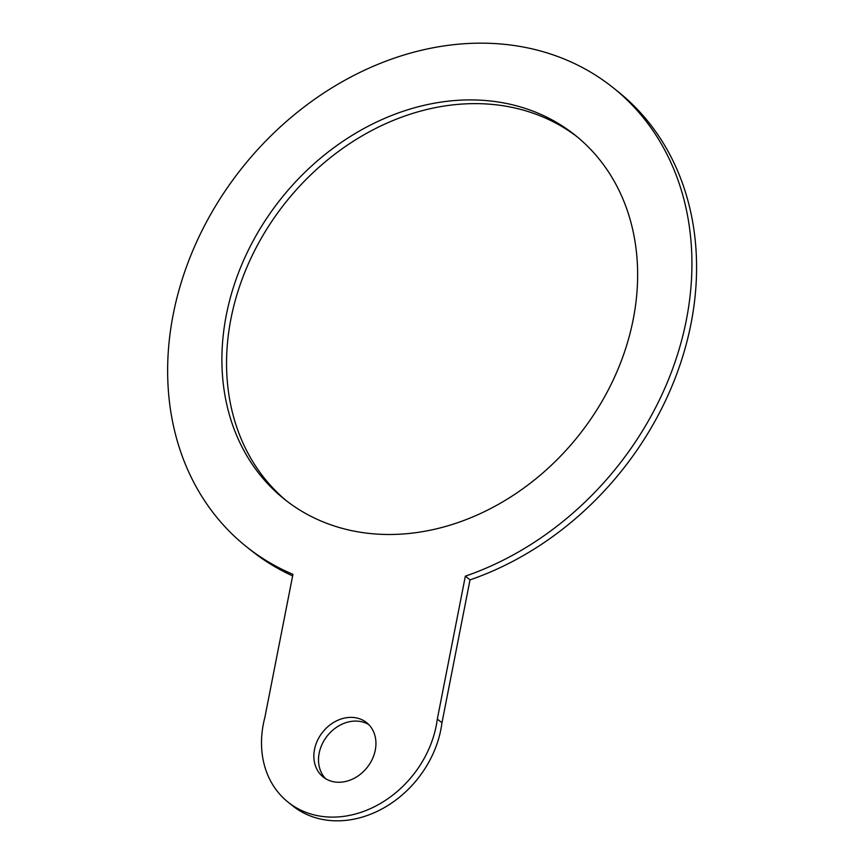 <?xml version="1.0" encoding="UTF-8"?>
<svg xmlns="http://www.w3.org/2000/svg" width="864" height="864" viewBox="0 0 864 864"><rect width="100%" height="100%" fill="white"/><g stroke="black" fill="none" stroke-linecap="round" stroke-linejoin="round"><path stroke-width="1.3" d="M351.259 717.368A34.787 28.404 -51.4 0 0 317.509 740.416A34.787 28.404 -51.4 0 0 323.179 776.984A34.787 28.404 -51.4 0 0 367.081 767.545A34.787 28.404 -51.4 0 0 366.617 722.639A34.787 28.404 -51.4 0 0 351.259 717.368M368.82 724.648A34.787 28.404 -51.4 0 0 355.914 721.084A34.787 28.404 -51.4 0 0 322.963 742.511A34.787 28.404 -51.4 0 0 325.631 778.702M472.403 99.922A232.945 190.188 -51.4 0 0 246.402 254.232A232.945 190.188 -51.4 0 0 284.364 499.176A232.945 190.188 -51.4 0 0 578.351 435.91A232.945 190.188 -51.4 0 0 575.186 135.216A232.945 190.188 -51.4 0 0 472.403 99.922M577.498 137.095A232.945 190.188 -51.4 0 0 477.047 103.637A232.945 190.188 -51.4 0 0 251.824 256.316A232.945 190.188 -51.4 0 0 286.708 501.001M465.35 576.169A293.749 239.836 -51.4 0 0 678.694 350.719A293.749 239.836 -51.4 0 0 613.148 87.707A293.749 239.836 -51.4 0 0 242.406 167.476A293.749 239.836 -51.4 0 0 246.402 546.674A293.749 239.836 -51.4 0 0 292.939 574.344L264.902 717.25A98.95 80.784 -51.4 0 0 288.036 802.116A98.95 80.784 -51.4 0 0 378.497 804.568A98.95 80.784 -51.4 0 0 437.314 719.075L465.35 576.169L470.005 579.884A293.749 239.836 -51.4 0 0 683.348 354.434A293.749 239.836 -51.4 0 0 617.803 91.422L613.148 87.707M246.402 546.674L251.046 550.39A293.749 239.836 -51.4 0 0 292.637 575.888M288.036 802.116L292.68 805.831A98.95 80.784 -51.4 0 0 383.141 808.283A98.95 80.784 -51.4 0 0 441.968 722.79L470.005 579.884M437.314 719.075L441.968 722.79"/></g></svg>
